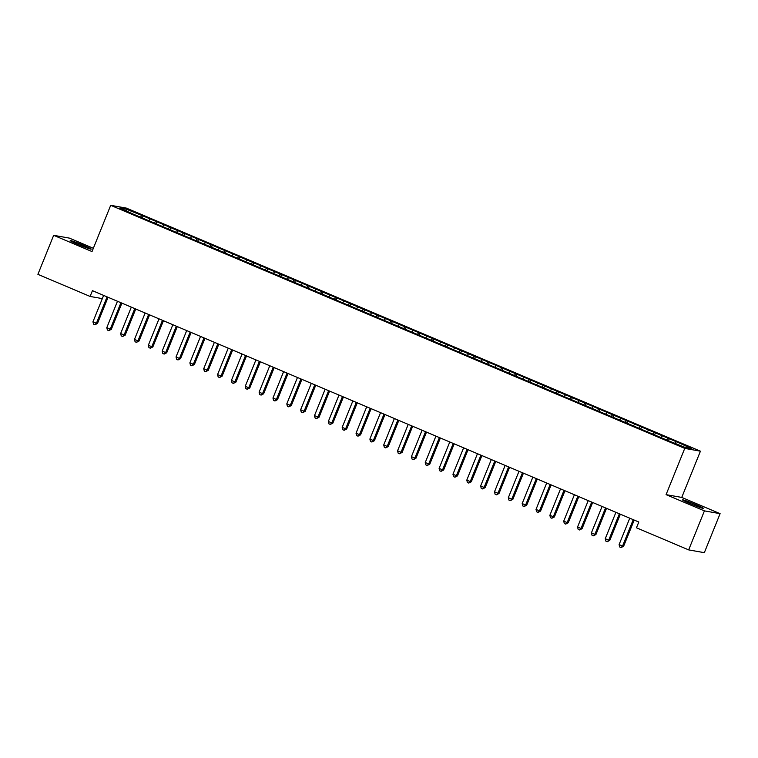 <?xml version="1.0" encoding="UTF-8"?>
<svg xmlns="http://www.w3.org/2000/svg" width="758" height="758" viewBox="0 0 758 758"><rect width="100%" height="100%" fill="white"/><g stroke="black" fill="none" stroke-linecap="round" stroke-linejoin="round"><path stroke-width="1.14" d="M93.348 248.273L69.338 238.107L53.666 235.321L37.9 274.339L90.098 296.444L102.321 298.614M700.43 451.181L126.378 208.109L110.696 205.323L684.749 448.395L700.43 451.181L681.745 497.419L666.074 494.642L704.419 510.883L720.1 513.659L681.745 497.419M720.1 513.659L704.334 552.677L688.662 549.891L704.419 510.883M126.709 210.97L126.368 209.227L119.84 208.071L133.569 214.249L668.025 440.559L684.758 447.277L691.287 448.433L677.557 442.255L143.101 215.945L142.333 217.849M126.368 209.227L143.101 215.945M688.662 549.891L636.464 527.795L638.795 522.016L92.438 290.665L90.098 296.444M149.904 219.195L148.9 220.559M155.447 221.544L154.338 223.042M163.756 225.06L162.752 226.424M169.29 227.4L168.181 228.907M177.599 230.925L176.595 232.289M183.142 233.265L182.034 234.772M191.442 236.78L190.438 238.154M196.985 239.13L195.877 240.637M205.295 242.645L204.281 244.01M210.828 244.995L209.72 246.502M219.138 248.51L218.133 249.875M224.671 250.851L223.572 252.357M232.981 254.375L231.976 255.74M238.524 256.716L237.415 258.222M246.833 260.231L245.819 261.605M252.367 262.581L251.258 264.087M260.676 266.096L259.672 267.47M266.21 268.446L265.111 269.952M274.519 271.961L273.515 273.325M280.062 274.301L278.953 275.808M288.372 277.826L287.358 279.19M293.905 280.166L292.796 281.673M302.215 283.691L301.21 285.055M307.748 286.031L306.639 287.538M316.058 289.547L315.053 290.92M321.6 291.896L320.492 293.403M329.901 295.412L328.896 296.776M335.443 297.761L334.335 299.258M343.753 301.277L342.749 302.641M349.286 303.617L348.178 305.123M357.596 307.142L356.592 308.506M363.139 309.482L362.03 310.988M371.439 312.997L370.435 314.371M376.982 315.347L375.873 316.853M385.291 318.862L384.287 320.236M390.825 321.212L389.716 322.719M399.134 324.727L398.13 326.092M404.677 327.068L403.569 328.574M412.977 330.592L411.973 331.957M418.52 332.933L417.412 334.439M426.83 336.457L425.816 337.822M432.363 338.798L431.255 340.304M440.673 342.313L439.668 343.687M446.206 344.663L445.107 346.169M454.516 348.178L453.511 349.542M460.059 350.528L458.95 352.025M468.368 354.043L467.354 355.407M473.902 356.383L472.793 357.89M482.211 359.908L481.207 361.272M487.745 362.248L486.645 363.755M496.054 365.763L495.05 367.137M501.597 368.113L500.488 369.62M509.907 371.628L508.893 372.993M515.44 373.978L514.331 375.485M523.75 377.493L522.745 378.858M529.283 379.834L528.174 381.34M537.593 383.359L536.588 384.723M543.135 385.699L542.027 387.205M551.436 389.214L550.431 390.588M556.978 391.564L555.87 393.07M565.288 395.079L564.284 396.453M570.821 397.429L569.713 398.935M579.131 400.944L578.127 402.309M584.674 403.294L583.565 404.791M592.974 406.809L591.97 408.174M598.517 409.149L597.408 410.656M606.826 412.674L605.822 414.039M612.36 415.014L611.251 416.521M620.669 418.53L619.665 419.904M626.212 420.88L625.104 422.386M634.512 424.395L633.508 425.759M640.055 426.745L638.947 428.251M648.365 430.26L647.36 431.624M653.898 432.6L652.79 434.107M662.208 436.125L661.203 437.489M667.741 438.465L666.642 439.972M676.051 441.98L675.151 443.212M666.074 494.642L684.749 448.395M53.666 235.321L92.021 251.561L110.696 205.323M141.604 215.679L140.495 217.186M691.552 504.165A9.996 0.587 22 0 0 703.528 508.391A9.996 0.587 22 0 0 696.972 505.131L694.48 504.079A9.996 0.587 22 0 0 682.503 499.854A9.996 0.587 22 0 0 689.06 503.113L691.552 504.165M82.215 244.815A9.996 0.587 22 0 0 70.238 240.589A9.996 0.587 22 0 0 76.785 243.858L79.287 244.91A9.996 0.587 22 0 0 91.254 249.136A9.996 0.587 22 0 0 84.707 245.876L82.215 244.815L81.76 245.933M669.248 438.73L668.48 440.644M655.405 432.875L654.637 434.779M641.562 427.01L640.785 428.914M627.709 421.145L626.942 423.049M613.866 415.28L613.099 417.184M600.023 409.424L599.246 411.329M586.171 403.559L585.403 405.464M572.328 397.694L571.56 399.599M558.485 391.829L557.708 393.734M544.632 385.964L543.865 387.878M530.79 380.109L530.022 382.013M516.947 374.244L516.179 376.148M503.094 368.379L502.327 370.283M489.251 362.514L488.484 364.418M475.408 356.658L474.641 358.562M461.565 350.793L460.788 352.697M447.713 344.928L446.945 346.832M433.87 339.063L433.102 340.967M420.027 333.198L419.25 335.112M406.174 327.342L405.407 329.247M392.331 321.477L391.564 323.382M378.488 315.612L377.711 317.517M364.636 309.747L363.868 311.661M350.793 303.892L350.025 305.796M336.95 298.027L336.173 299.931M323.098 292.162L322.33 294.066M309.255 286.297L308.487 288.201M295.412 280.432L294.644 282.346M281.559 274.576L280.792 276.481M267.716 268.711L266.949 270.615M253.873 262.846L253.106 264.75M240.03 256.981L239.253 258.895M226.178 251.125L225.41 253.03M212.335 245.26L211.567 247.165M198.492 239.395L197.715 241.3M184.639 233.53L183.872 235.435M170.796 227.665L170.029 229.579M156.953 221.81L156.176 223.714M633.233 519.656A1.563 1.497 -79.9 0 0 633.186 519.761L622.564 546.063L619.096 544.595L629.727 518.292A1.563 1.497 -79.9 0 0 629.765 518.188M634.2 520.064L623.616 546.253L622.564 546.063L621.086 547.56L619.693 546.973L619.096 544.595M623.616 546.253L621.086 547.56M619.39 513.791A1.563 1.497 -79.9 0 0 619.343 513.896L608.712 540.198L605.254 538.73L615.875 512.436A1.563 1.497 -79.9 0 0 615.922 512.323M620.357 514.199L609.773 540.388L608.712 540.198L607.234 541.695L605.85 541.108L605.254 538.73M609.773 540.388L607.234 541.695M605.538 507.926A1.563 1.497 -79.9 0 0 605.49 508.04L594.869 534.333L591.411 532.865L602.032 506.571A1.563 1.497 -79.9 0 0 602.07 506.458M606.504 508.343L595.93 534.523L594.869 534.333L593.391 535.83L592.007 535.243L591.411 532.865M595.93 534.523L593.391 535.83M591.695 502.071A1.563 1.497 -79.9 0 0 591.647 502.175L581.026 528.468L577.558 527.009L588.189 500.706A1.563 1.497 -79.9 0 0 588.227 500.602M592.661 502.478L582.087 528.658L581.026 528.468L579.548 529.965L578.155 529.378L577.558 527.009M582.087 528.658L579.548 529.965M577.852 496.206A1.563 1.497 -79.9 0 0 577.804 496.31L567.173 522.613L563.715 521.144L574.346 494.841A1.563 1.497 -79.9 0 0 574.384 494.737M578.818 496.613L568.235 522.793L567.173 522.613L565.695 524.1L564.312 523.522L563.715 521.144M568.235 522.793L565.695 524.1M563.999 490.341A1.563 1.497 -79.9 0 0 563.961 490.445L553.331 516.748L549.872 515.279L560.494 488.976A1.563 1.497 -79.9 0 0 560.532 488.872M564.966 490.748L554.392 516.937L553.331 516.748L551.852 518.245L550.469 517.657L549.872 515.279M554.392 516.937L551.852 518.245M550.156 484.476A1.563 1.497 -79.9 0 0 550.109 484.58L539.488 510.883L536.02 509.414L546.651 483.121A1.563 1.497 -79.9 0 0 546.689 483.007M551.123 484.893L540.549 511.072L539.488 510.883L538.009 512.38L536.626 511.792L536.02 509.414M540.549 511.072L538.009 512.38M536.313 478.62A1.563 1.497 -79.9 0 0 536.266 478.724L525.635 505.017L522.177 503.558L532.808 477.256A1.563 1.497 -79.9 0 0 532.846 477.152M537.28 479.028L526.696 505.207L525.635 505.017L524.157 506.515L522.774 505.927L522.177 503.558M526.696 505.207L524.157 506.515M522.47 472.755A1.563 1.497 -79.9 0 0 522.423 472.859L511.792 499.162L508.334 497.693L518.955 471.391A1.563 1.497 -79.9 0 0 518.993 471.286M523.427 473.163L512.853 499.342L511.792 499.162L510.314 500.65L508.931 500.062L508.334 497.693M512.853 499.342L510.314 500.65M508.618 466.89A1.563 1.497 -79.9 0 0 508.571 466.994L497.949 493.297L494.491 491.828L505.112 465.526A1.563 1.497 -79.9 0 0 505.15 465.421M509.584 467.298L499.01 493.486L497.949 493.297L496.471 494.794L495.088 494.207L494.491 491.828M499.01 493.486L496.471 494.794M494.775 461.025A1.563 1.497 -79.9 0 0 494.728 461.129L484.106 487.432L480.638 485.963L491.269 459.67A1.563 1.497 -79.9 0 0 491.307 459.556M495.741 461.433L485.158 487.621L484.106 487.432L482.619 488.929L481.235 488.341L480.638 485.963M485.158 487.621L482.619 488.929M480.932 455.16A1.563 1.497 -79.9 0 0 480.885 455.274L470.254 481.567L466.795 480.108L477.417 453.805A1.563 1.497 -79.9 0 0 477.455 453.691M481.899 455.577L471.315 481.756L470.254 481.567L468.776 483.064L467.392 482.476L466.795 480.108M471.315 481.756L468.776 483.064M467.08 449.305A1.563 1.497 -79.9 0 0 467.032 449.409L456.411 475.702L452.952 474.243L463.574 447.94A1.563 1.497 -79.9 0 0 463.612 447.836M468.046 449.712L457.472 475.891L456.411 475.702L454.933 477.199L453.549 476.611L452.952 474.243M457.472 475.891L454.933 477.199M453.237 443.439A1.563 1.497 -79.9 0 0 453.189 443.544L442.568 469.846L439.1 468.378L449.731 442.075A1.563 1.497 -79.9 0 0 449.769 441.971M454.203 443.847L443.62 470.026L442.568 469.846L441.08 471.334L439.697 470.756L439.1 468.378M443.62 470.026L441.08 471.334M439.394 437.574A1.563 1.497 -79.9 0 0 439.346 437.679L428.715 463.981L425.257 462.513L435.878 436.22A1.563 1.497 -79.9 0 0 435.926 436.106M440.36 437.982L429.777 464.171L428.715 463.981L427.237 465.478L425.854 464.891L425.257 462.513M429.777 464.171L427.237 465.478M425.541 431.709A1.563 1.497 -79.9 0 0 425.494 431.814L414.872 458.116L411.414 456.648L422.035 430.354A1.563 1.497 -79.9 0 0 422.073 430.241M426.508 432.126L415.934 458.306L414.872 458.116L413.394 459.613L412.011 459.026L411.414 456.648M415.934 458.306L413.394 459.613M411.698 425.854A1.563 1.497 -79.9 0 0 411.651 425.958L401.029 452.251L397.562 450.792L408.192 424.489A1.563 1.497 -79.9 0 0 408.23 424.385M412.665 426.261L402.081 452.441L401.029 452.251L399.551 453.748L398.158 453.161L397.562 450.792M402.081 452.441L399.551 453.748M397.855 419.989A1.563 1.497 -79.9 0 0 397.808 420.093L387.177 446.396L383.719 444.927L394.34 418.624A1.563 1.497 -79.9 0 0 394.387 418.52M398.822 420.396L388.238 446.576L387.177 446.396L385.699 447.883L384.315 447.296L383.719 444.927M388.238 446.576L385.699 447.883M384.003 414.124A1.563 1.497 -79.9 0 0 383.955 414.228L373.334 440.531L369.876 439.062L380.497 412.759A1.563 1.497 -79.9 0 0 380.535 412.655M384.969 414.531L374.395 440.72L373.334 440.531L371.856 442.028L370.473 441.44L369.876 439.062M374.395 440.72L371.856 442.028M370.16 408.259A1.563 1.497 -79.9 0 0 370.112 408.363L359.491 434.666L356.023 433.197L366.654 406.904A1.563 1.497 -79.9 0 0 366.692 406.79M371.126 408.666L360.552 434.855L359.491 434.666L358.013 436.163L356.62 435.575L356.023 433.197M360.552 434.855L358.013 436.163M356.317 402.394A1.563 1.497 -79.9 0 0 356.269 402.507L345.639 428.801L342.18 427.341L352.811 401.039A1.563 1.497 -79.9 0 0 352.849 400.925M357.283 402.811L346.7 428.99L345.639 428.801L344.16 430.298L342.777 429.71L342.18 427.341M346.7 428.99L344.16 430.298M342.464 396.538A1.563 1.497 -79.9 0 0 342.426 396.642L331.796 422.936L328.337 421.476L338.959 395.174A1.563 1.497 -79.9 0 0 338.997 395.07M343.431 396.946L332.857 423.125L331.796 422.936L330.317 424.433L328.934 423.845L328.337 421.476M332.857 423.125L330.317 424.433M328.621 390.673A1.563 1.497 -79.9 0 0 328.574 390.777L317.953 417.08L314.485 415.611L325.116 389.309A1.563 1.497 -79.9 0 0 325.154 389.205M329.588 391.081L319.014 417.27L317.953 417.08L316.474 418.568L315.082 417.99L314.485 415.611M319.014 417.27L316.474 418.568M314.778 384.808A1.563 1.497 -79.9 0 0 314.731 384.912L304.1 411.215L300.642 409.746L311.273 383.453A1.563 1.497 -79.9 0 0 311.311 383.34M315.745 385.216L305.161 411.404L304.1 411.215L302.622 412.712L301.239 412.125L300.642 409.746M305.161 411.404L302.622 412.712M300.935 378.943A1.563 1.497 -79.9 0 0 300.888 379.047L290.257 405.35L286.799 403.881L297.42 377.588A1.563 1.497 -79.9 0 0 297.458 377.475M301.892 379.36L291.318 405.539L290.257 405.35L288.779 406.847L287.396 406.26L286.799 403.881M291.318 405.539L288.779 406.847M287.083 373.088A1.563 1.497 -79.9 0 0 287.036 373.192L276.414 399.485L272.956 398.026L283.577 371.723A1.563 1.497 -79.9 0 0 283.615 371.619M288.049 373.495L277.475 399.674L276.414 399.485L274.936 400.982L273.553 400.395L272.956 398.026M277.475 399.674L274.936 400.982M273.24 367.223A1.563 1.497 -79.9 0 0 273.193 367.327L262.571 393.629L259.103 392.161L269.734 365.858A1.563 1.497 -79.9 0 0 269.772 365.754M274.207 367.63L263.623 393.809L262.571 393.629L261.084 395.117L259.7 394.53L259.103 392.161M263.623 393.809L261.084 395.117M259.397 361.358A1.563 1.497 -79.9 0 0 259.35 361.462L248.719 387.764L245.26 386.296L255.882 359.993A1.563 1.497 -79.9 0 0 255.92 359.889M260.364 361.765L249.78 387.954L248.719 387.764L247.241 389.261L245.857 388.674L245.26 386.296M249.78 387.954L247.241 389.261M245.545 355.493A1.563 1.497 -79.9 0 0 245.497 355.597L234.876 381.899L231.417 380.431L242.039 354.138A1.563 1.497 -79.9 0 0 242.077 354.024M246.511 355.9L235.937 382.089L234.876 381.899L233.398 383.396L232.014 382.809L231.417 380.431M235.937 382.089L233.398 383.396M231.702 349.637A1.563 1.497 -79.9 0 0 231.654 349.741L221.033 376.034L217.565 374.575L228.196 348.273A1.563 1.497 -79.9 0 0 228.234 348.159M232.668 350.044L222.085 376.224L221.033 376.034L219.545 377.531L218.162 376.944L217.565 374.575M222.085 376.224L219.545 377.531M217.859 343.772A1.563 1.497 -79.9 0 0 217.811 343.876L207.18 370.169L203.722 368.71L214.343 342.408A1.563 1.497 -79.9 0 0 214.391 342.303M218.825 344.179L208.242 370.359L207.18 370.169L205.702 371.666L204.319 371.079L203.722 368.71M208.242 370.359L205.702 371.666M204.006 337.907A1.563 1.497 -79.9 0 0 203.959 338.011L193.337 364.314L189.879 362.845L200.5 336.543A1.563 1.497 -79.9 0 0 200.538 336.438M204.973 338.314L194.399 364.503L193.337 364.314L191.859 365.801L190.476 365.223L189.879 362.845M194.399 364.503L191.859 365.801M190.163 332.042A1.563 1.497 -79.9 0 0 190.116 332.146L179.494 358.449L176.027 356.98L186.657 330.687A1.563 1.497 -79.9 0 0 186.695 330.573M191.13 332.449L180.546 358.638L179.494 358.449L178.007 359.946L176.623 359.358L176.027 356.98M180.546 358.638L178.007 359.946M176.32 326.177A1.563 1.497 -79.9 0 0 176.273 326.281L165.642 352.584L162.184 351.115L172.805 324.822A1.563 1.497 -79.9 0 0 172.852 324.708M177.287 326.594L166.703 352.773L165.642 352.584L164.164 354.081L162.781 353.493L162.184 351.115M166.703 352.773L164.164 354.081M162.468 320.321A1.563 1.497 -79.9 0 0 162.42 320.426L151.799 346.719L148.341 345.26L158.962 318.957A1.563 1.497 -79.9 0 0 159 318.853M163.434 320.729L152.86 346.908L151.799 346.719L150.321 348.216L148.938 347.628L148.341 345.26M152.86 346.908L150.321 348.216M148.625 314.456A1.563 1.497 -79.9 0 0 148.577 314.561L137.956 340.863L134.488 339.394L145.119 313.092A1.563 1.497 -79.9 0 0 145.157 312.988M149.591 314.864L139.017 341.043L137.956 340.863L136.478 342.351L135.085 341.773L134.488 339.394M139.017 341.043L136.478 342.351M134.782 308.591A1.563 1.497 -79.9 0 0 134.734 308.696L124.104 334.998L120.645 333.529L131.276 307.227A1.563 1.497 -79.9 0 0 131.314 307.123M135.748 308.999L125.165 335.188L124.104 334.998L122.625 336.495L121.242 335.908L120.645 333.529M125.165 335.188L122.625 336.495M120.929 302.726A1.563 1.497 -79.9 0 0 120.892 302.83L110.261 329.133L106.802 327.664L117.424 301.371A1.563 1.497 -79.9 0 0 117.462 301.258M121.896 303.134L111.322 329.323L110.261 329.133L108.782 330.63L107.399 330.043L106.802 327.664M111.322 329.323L108.782 330.63M107.086 296.871A1.563 1.497 -79.9 0 0 107.039 296.975L96.418 323.268L92.95 321.809L103.581 295.506A1.563 1.497 -79.9 0 0 103.619 295.393M108.053 297.278L97.479 323.458L96.418 323.268L94.94 324.765L93.547 324.178L92.95 321.809M97.479 323.458L94.94 324.765M696.545 506.183L696.972 505.131M694.025 505.198L694.48 504.079M84.28 246.928L84.707 245.876M633.186 519.761L633.697 519.855M619.343 513.896L619.845 513.99M605.49 508.04L606.002 508.125M591.647 502.175L592.159 502.26M577.804 496.31L578.307 496.395M563.961 490.445L564.464 490.54M550.109 484.58L550.621 484.675M536.266 478.724L536.768 478.81M522.423 472.859L522.925 472.945M508.571 466.994L509.082 467.089M494.728 461.129L495.23 461.224M480.885 455.274L481.387 455.359M467.032 449.409L467.544 449.494M453.189 443.544L453.691 443.629M439.346 437.679L439.848 437.773M425.494 431.814L426.005 431.908M411.651 425.958L412.163 426.043M397.808 420.093L398.31 420.178M383.955 414.228L384.467 414.323M370.112 408.363L370.624 408.458M356.269 402.507L356.772 402.593M342.426 396.642L342.929 396.728M328.574 390.777L329.086 390.863M314.731 384.912L315.233 385.007M300.888 379.047L301.39 379.142M287.036 373.192L287.547 373.277M273.193 367.327L273.695 367.412M259.35 361.462L259.852 361.557M245.497 355.597L246.009 355.691M231.654 349.741L232.156 349.826M217.811 343.876L218.313 343.961M203.959 338.011L204.471 338.096M190.116 332.146L190.628 332.241M176.273 326.281L176.775 326.376M162.42 320.426L162.932 320.511M148.577 314.561L149.089 314.646M134.734 308.696L135.237 308.79M120.892 302.83L121.394 302.925M107.039 296.975L107.551 297.06"/></g></svg>
